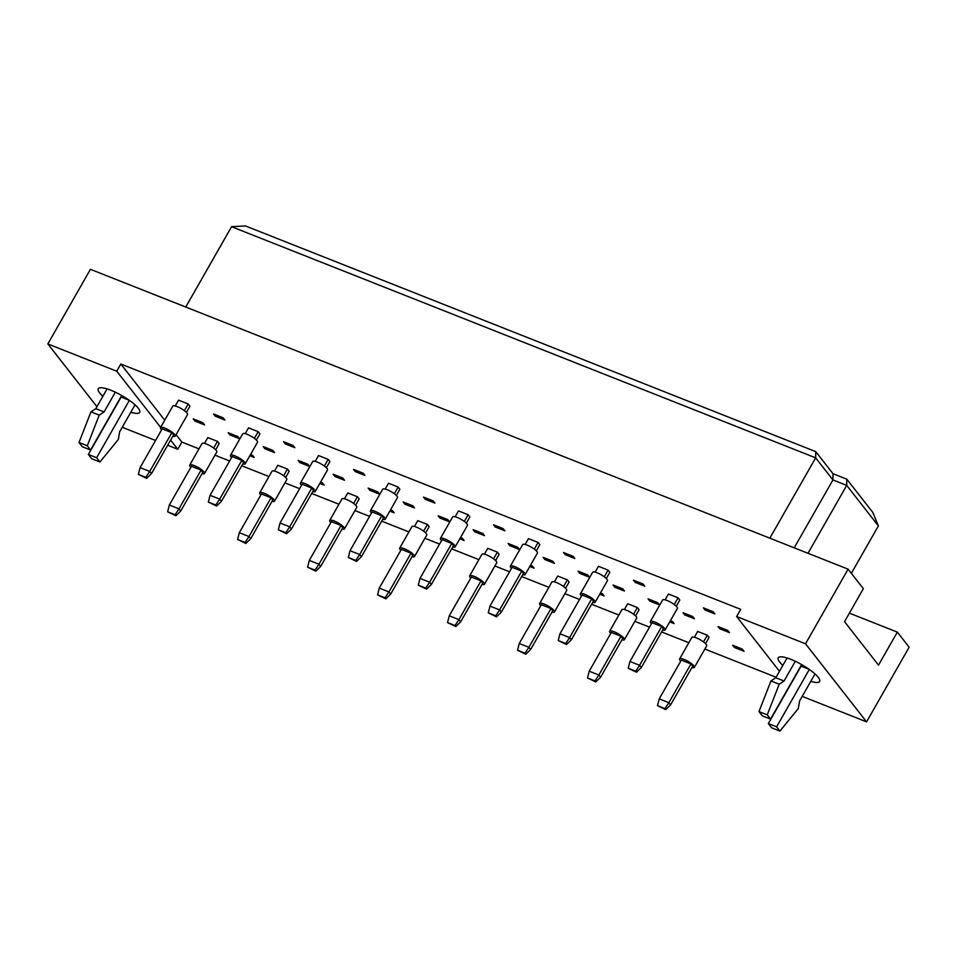 <?xml version="1.0" encoding="UTF-8"?>
<svg xmlns="http://www.w3.org/2000/svg" width="957" height="957" viewBox="0 0 957 957"><rect width="100%" height="100%" fill="white"/><g stroke="black" fill="none" stroke-linecap="round" stroke-linejoin="round"><path stroke-width="1.44" d="M102.877 396.294A23.841 5.754 29.7 0 1 98.248 388.745A23.841 5.754 29.7 0 1 110.892 390.253A23.841 5.754 29.7 0 1 131.707 402.072A23.841 5.754 29.7 0 1 139.662 412.371A23.841 5.754 29.7 0 1 130.822 412.228M782.85 665.39A23.841 5.754 29.7 0 1 778.22 657.842A23.841 5.754 29.7 0 1 790.865 659.349A23.841 5.754 29.7 0 1 811.68 671.168A23.841 5.754 29.7 0 1 819.635 681.468A23.841 5.754 29.7 0 1 810.794 681.324M204.499 443.39L207.825 437.564L217.466 441.38L219.189 443.581L215.672 449.766M194.917 421.068L193.194 418.855L202.836 422.671L204.559 424.884L194.917 421.068L195.635 419.824M175.239 405.983L178.564 400.158L188.206 403.974L189.929 406.175L186.412 412.359M250.567 454.479L252.457 455.221L254.179 457.434L249.849 455.723M229.907 434.909L228.185 432.708L237.826 436.524L239.549 438.725L229.907 434.909L230.625 433.665M215.277 416.211L213.555 413.998L223.196 417.814L224.919 420.027L215.277 416.211L215.995 414.967M274.48 471.083L277.805 465.258L287.447 469.074L289.181 471.287L285.653 477.459M264.898 448.761L263.175 446.548L272.817 450.364L274.539 452.577L264.898 448.761L265.615 447.517M245.219 433.677L248.545 427.851L258.187 431.667L259.909 433.868L256.392 440.053M320.547 482.172L322.437 482.914L324.172 485.127L319.829 483.417M299.888 462.614L298.165 460.401L307.807 464.217L309.53 466.43L299.888 462.614L300.606 461.358M285.258 443.904L283.535 441.691L293.177 445.507L294.9 447.72L285.258 443.904L285.976 442.66M344.46 498.788L347.786 492.951L357.428 496.767L359.162 498.98L355.633 505.152M334.878 476.454L333.156 474.241L342.797 478.057L344.52 480.27L334.878 476.454L335.596 475.21M315.2 461.37L318.525 455.544L328.167 459.36L329.89 461.561L326.373 467.746M390.528 509.866L392.418 510.619L394.152 512.82L389.81 511.11M369.869 490.307L368.146 488.094L377.788 491.91L379.51 494.123L369.869 490.307L370.586 489.063M355.238 471.598L353.516 469.385L363.158 473.201L364.88 475.414L355.238 471.598L355.956 470.354M414.441 526.482L417.766 520.644L427.408 524.46L429.143 526.673L425.614 532.846M404.859 504.148L403.136 501.947L412.778 505.763L414.501 507.964L404.859 504.148L405.577 502.904M385.181 489.075L388.506 483.237L398.148 487.053L399.87 489.266L396.354 495.439M460.508 537.559L462.398 538.312L464.133 540.514L459.791 538.803M439.849 518L438.127 515.787L447.768 519.603L449.503 521.816L439.849 518L440.567 516.756M425.219 499.291L423.496 497.078L433.138 500.906L434.861 503.107L425.219 499.291L425.937 498.047M484.421 554.175L487.747 548.337L497.389 552.153L499.123 554.366L495.594 560.551M474.839 531.841L473.117 529.64L482.759 533.456L484.493 535.657L474.839 531.841L475.557 530.597M455.161 516.768L458.487 510.93L468.129 514.746L469.851 516.959L466.334 523.132M530.489 565.252L532.379 566.006L534.114 568.219L529.771 566.496M509.83 545.693L508.107 543.48L517.749 547.296L519.484 549.509L509.83 545.693L510.548 544.449M495.2 526.984L493.477 524.783L503.119 528.599L504.841 530.8L495.2 526.984L495.917 525.74M554.402 581.868L557.728 576.03L567.369 579.846L569.104 582.059L565.575 588.244M544.82 559.534L543.097 557.333L552.739 561.149L554.474 563.35L544.82 559.534L545.538 558.29M525.142 544.461L528.467 538.624L538.109 542.44L539.832 544.653L536.315 550.825M600.47 592.945L602.36 593.699L604.094 595.912L599.752 594.189M579.81 573.387L578.088 571.173L587.73 574.99L589.464 577.203L579.81 573.387L580.528 572.142M565.18 554.677L563.458 552.476L573.099 556.292L574.822 558.493L565.18 554.677L565.898 553.433M624.383 609.561L627.708 603.735L637.35 607.551L639.085 609.753L635.556 615.937M614.801 587.239L613.078 585.026L622.72 588.842L624.454 591.055L614.801 587.239L615.518 585.995M595.122 572.154L598.448 566.317L608.09 570.133L609.812 572.346L606.295 578.53M670.45 620.638L672.34 621.392L674.075 623.605L669.733 621.883M649.791 601.08L648.068 598.867L657.71 602.683L659.445 604.896L649.791 601.08L650.509 599.836M635.161 582.382L633.438 580.169L643.08 583.985L644.815 586.198L635.161 582.382L635.879 581.138M694.363 637.254L697.689 631.429L707.331 635.245L709.065 637.446L705.536 643.63M684.781 614.932L683.059 612.719L692.701 616.535L694.435 618.748L684.781 614.932L685.499 613.688M665.103 599.848L668.429 594.01L678.07 597.826L679.805 600.039L676.276 606.224M734.414 647.482L732.679 645.269L742.321 649.085L744.056 651.298L734.414 647.482L735.12 646.238M719.772 628.773L718.049 626.572L727.691 630.388L729.425 632.589L719.772 628.773L720.489 627.529M705.142 610.076L703.419 607.862L713.061 611.679L714.795 613.892L705.142 610.076L705.859 608.831M96.944 406.701L47.85 343.946L116.73 371.208L160.644 427.36M170.597 440.076L177.787 449.264L167.642 445.256M155.56 440.471L122.233 427.277M116.73 371.208L120.821 364.031L740.73 609.358L736.639 616.535L805.519 643.798L848.093 569.152L863.358 588.675L844.529 621.679L878.514 665.127L897.343 632.122L849.397 613.138M897.343 632.122L909.15 647.207L866.575 721.853L802.205 696.373M47.85 343.946L90.425 269.312L848.093 569.152M176.076 434.669L181.878 442.086L177.787 449.264M181.878 442.086L198.984 448.857M214.978 455.185L229.632 460.987M241.714 465.772L268.965 476.55M284.959 482.878L299.625 488.68M311.695 493.465L338.945 504.243M354.939 510.571L369.605 516.385M381.676 521.158L408.926 531.936M424.92 538.277L439.586 544.078M451.656 548.851L478.907 559.642M494.901 565.97L509.567 571.772M521.637 576.545L548.887 587.335M564.881 593.663L579.547 599.465M591.629 604.25L618.868 615.028M634.862 621.356L649.528 627.158M661.61 631.943L688.849 642.721M704.842 649.049L776.091 677.245M805.519 643.798L866.575 721.853M779.477 671.3L736.639 616.535M769.835 538.181L815.663 457.853L231.57 226.701L245.423 225.936L815.747 451.632L833.021 473.727L846.801 479.17L872.724 512.318L878.394 525.895L846.718 485.402L832.937 479.947L815.663 457.853L815.747 451.632M185.742 307.03L231.57 226.701M851.347 573.315L878.394 525.895M807.995 553.29L846.718 485.402L846.801 479.17M794.214 547.835L832.937 479.947L833.021 473.727M120.821 364.031L164.736 420.183M691.923 667.508A8.517 2.058 -150.3 0 0 694.399 667.364A8.517 2.058 -150.3 0 0 693.885 665.869A8.517 2.058 -150.3 0 0 686.037 660.306A8.517 2.058 -150.3 0 0 679.602 658.93A8.517 2.058 -150.3 0 0 680.116 660.414A8.517 2.058 -150.3 0 0 680.75 661.131M694.399 667.364L706.673 645.831A8.517 2.058 -150.3 0 0 706.17 644.336A8.517 2.058 -150.3 0 0 698.323 638.786A8.517 2.058 -150.3 0 0 691.887 637.398L679.602 658.93M681.312 660.127L659.206 698.885L668.847 702.701L690.954 663.943L681.312 660.127M664.936 708.599L657.495 705.656L665.737 709.627L664.936 708.599L668.847 702.701L670.582 704.914L692.689 666.156L690.954 663.943M670.582 704.914L665.737 709.627M657.495 705.656L659.206 698.885M703.527 641.92L707.331 635.245M662.663 630.089A8.517 2.058 -150.3 0 0 665.139 629.957A8.517 2.058 -150.3 0 0 664.625 628.462A8.517 2.058 -150.3 0 0 656.777 622.899A8.517 2.058 -150.3 0 0 650.341 621.512A8.517 2.058 -150.3 0 0 650.856 623.007A8.517 2.058 -150.3 0 0 651.49 623.725M665.139 629.957L677.412 608.425A8.517 2.058 -150.3 0 0 676.91 606.929A8.517 2.058 -150.3 0 0 669.051 601.367A8.517 2.058 -150.3 0 0 662.627 599.991L650.341 621.512M652.052 622.72L629.945 661.478L639.587 665.294L661.694 626.536L652.052 622.72M635.675 671.192L628.235 668.249L636.477 672.221L635.675 671.192L639.587 665.294L641.322 667.508L663.428 628.749L661.694 626.536M641.322 667.508L636.477 672.221M628.235 668.249L629.945 661.478M674.266 604.513L678.07 597.826M621.942 639.802A8.517 2.058 -150.3 0 0 624.419 639.671A8.517 2.058 -150.3 0 0 623.904 638.175A8.517 2.058 -150.3 0 0 616.057 632.613A8.517 2.058 -150.3 0 0 609.621 631.237A8.517 2.058 -150.3 0 0 610.135 632.721A8.517 2.058 -150.3 0 0 610.769 633.438M624.419 639.671L636.692 618.138A8.517 2.058 -150.3 0 0 636.19 616.643A8.517 2.058 -150.3 0 0 628.342 611.08A8.517 2.058 -150.3 0 0 621.906 609.705L609.621 631.237M611.332 632.433L589.225 671.192L598.867 675.008L620.973 636.249L611.332 632.433M594.955 680.906L587.514 677.963L595.756 681.934L594.955 680.906L598.867 675.008L600.601 677.221L622.708 638.463L620.973 636.249M600.601 677.221L595.756 681.934M587.514 677.963L589.225 671.192M633.546 614.227L637.35 607.551M551.962 612.109A8.517 2.058 -150.3 0 0 554.438 611.978A8.517 2.058 -150.3 0 0 553.924 610.482A8.517 2.058 -150.3 0 0 546.076 604.92A8.517 2.058 -150.3 0 0 539.64 603.532A8.517 2.058 -150.3 0 0 540.155 605.027A8.517 2.058 -150.3 0 0 540.789 605.745M554.438 611.978L566.711 590.445A8.517 2.058 -150.3 0 0 566.209 588.95A8.517 2.058 -150.3 0 0 558.35 583.387A8.517 2.058 -150.3 0 0 551.926 582.012L539.64 603.532M541.351 604.74L519.244 643.499L528.886 647.315L550.993 608.556L541.351 604.74M524.974 653.212L517.534 650.27L525.776 654.241L524.974 653.212L528.886 647.315L530.621 649.528L552.727 610.769L550.993 608.556M530.621 649.528L525.776 654.241M517.534 650.27L519.244 643.499M563.565 586.533L567.369 579.846M481.981 584.416A8.517 2.058 -150.3 0 0 484.457 584.284A8.517 2.058 -150.3 0 0 483.943 582.789A8.517 2.058 -150.3 0 0 476.096 577.227A8.517 2.058 -150.3 0 0 469.66 575.839A8.517 2.058 -150.3 0 0 470.174 577.334A8.517 2.058 -150.3 0 0 470.808 578.04M484.457 584.284L496.731 562.752A8.517 2.058 -150.3 0 0 496.228 561.257A8.517 2.058 -150.3 0 0 488.369 555.694A8.517 2.058 -150.3 0 0 481.945 554.306L469.66 575.839M471.37 577.047L449.264 615.806L458.905 619.622L481.012 580.863L471.37 577.047M454.994 625.519L447.553 622.576L455.795 626.548L454.994 625.519L458.905 619.622L460.64 621.835L482.747 583.076L481.012 580.863M460.64 621.835L455.795 626.548M447.553 622.576L449.264 615.806M493.585 558.84L497.389 552.153M412 556.723A8.517 2.058 -150.3 0 0 414.477 556.579A8.517 2.058 -150.3 0 0 413.962 555.096A8.517 2.058 -150.3 0 0 406.115 549.533A8.517 2.058 -150.3 0 0 399.679 548.146A8.517 2.058 -150.3 0 0 400.193 549.641A8.517 2.058 -150.3 0 0 400.827 550.347M414.477 556.579L426.75 535.059A8.517 2.058 -150.3 0 0 426.248 533.563A8.517 2.058 -150.3 0 0 418.388 528.001A8.517 2.058 -150.3 0 0 411.965 526.613L399.679 548.146M401.39 549.354L379.283 588.112L388.925 591.928L411.032 553.17L401.39 549.354M385.013 597.814L377.572 594.871L385.815 598.855L385.013 597.814L388.925 591.928L390.659 594.13L412.766 555.383L411.032 553.17M390.659 594.13L385.815 598.855M377.572 594.871L379.283 588.112M423.604 531.135L427.408 524.46M592.682 602.396A8.517 2.058 -150.3 0 0 595.158 602.264A8.517 2.058 -150.3 0 0 594.644 600.769A8.517 2.058 -150.3 0 0 586.797 595.206A8.517 2.058 -150.3 0 0 580.361 593.818A8.517 2.058 -150.3 0 0 580.875 595.314A8.517 2.058 -150.3 0 0 581.509 596.02M595.158 602.264L607.432 580.732A8.517 2.058 -150.3 0 0 606.929 579.236A8.517 2.058 -150.3 0 0 599.07 573.674A8.517 2.058 -150.3 0 0 592.646 572.286L580.361 593.818M582.071 595.027L559.965 633.785L569.606 637.601L591.713 598.843L582.071 595.027M565.695 643.499L558.254 640.556L566.496 644.528L565.695 643.499L569.606 637.601L571.341 639.814L593.448 601.056L591.713 598.843M571.341 639.814L566.496 644.528M558.254 640.556L559.965 633.785M604.286 576.82L608.09 570.133M522.701 574.702A8.517 2.058 -150.3 0 0 525.178 574.571A8.517 2.058 -150.3 0 0 524.663 573.076A8.517 2.058 -150.3 0 0 516.816 567.513A8.517 2.058 -150.3 0 0 510.38 566.125A8.517 2.058 -150.3 0 0 510.894 567.621A8.517 2.058 -150.3 0 0 511.528 568.326M525.178 574.571L537.451 553.038A8.517 2.058 -150.3 0 0 536.949 551.543A8.517 2.058 -150.3 0 0 529.089 545.98A8.517 2.058 -150.3 0 0 522.666 544.593L510.38 566.125M512.091 567.334L489.984 606.092L499.626 609.908L521.732 571.15L512.091 567.334M495.714 615.806L488.273 612.851L496.516 616.834L495.714 615.806L499.626 609.908L501.36 612.109L523.467 573.363L521.732 571.15M501.36 612.109L496.516 616.834M488.273 612.851L489.984 606.092M534.305 549.127L538.109 542.44M452.721 547.009A8.517 2.058 -150.3 0 0 455.197 546.866A8.517 2.058 -150.3 0 0 454.683 545.382A8.517 2.058 -150.3 0 0 446.835 539.82A8.517 2.058 -150.3 0 0 440.399 538.432A8.517 2.058 -150.3 0 0 440.914 539.927A8.517 2.058 -150.3 0 0 441.548 540.633M455.197 546.866L467.471 525.345A8.517 2.058 -150.3 0 0 466.968 523.85A8.517 2.058 -150.3 0 0 459.109 518.287A8.517 2.058 -150.3 0 0 452.685 516.9L440.399 538.432M442.11 539.64L420.003 578.399L429.645 582.215L451.752 543.456L442.11 539.64M425.733 588.1L418.293 585.158L426.535 589.141L425.733 588.1L429.645 582.215L431.38 584.416L453.486 545.669L451.752 543.456M431.38 584.416L426.535 589.141M418.293 585.158L420.003 578.399M464.324 521.421L468.129 514.746M382.728 519.316A8.517 2.058 -150.3 0 0 385.216 519.173A8.517 2.058 -150.3 0 0 384.702 517.677A8.517 2.058 -150.3 0 0 376.855 512.127A8.517 2.058 -150.3 0 0 370.419 510.739A8.517 2.058 -150.3 0 0 370.933 512.234A8.517 2.058 -150.3 0 0 371.555 512.94M385.216 519.173L397.49 497.64A8.517 2.058 -150.3 0 0 396.988 496.157A8.517 2.058 -150.3 0 0 389.128 490.594A8.517 2.058 -150.3 0 0 382.704 489.206L370.419 510.739M372.129 511.947L350.023 550.706L359.665 554.522L381.771 515.763L372.129 511.947M355.753 560.407L348.312 557.464L356.554 561.436L355.753 560.407L359.665 554.522L361.399 556.723L383.506 517.964L381.771 515.763M361.399 556.723L356.554 561.436M348.312 557.464L350.023 550.706M394.332 493.728L398.148 487.053M801.834 664.684A8.936 4.402 -68.4 0 1 801.093 666.144L768.339 723.564L771.653 727.798L779.919 731.064L798.27 708.599L799.621 700.907L815.005 673.931M768.339 723.564L776.606 726.83L779.919 731.064M809.335 669.457L776.606 726.83M787.061 657.997L775.804 677.747L770.935 680.953L758.985 711.601L762.298 715.836L770.564 719.102L801.655 664.589M758.985 711.601L767.251 714.867L770.564 719.102M770.935 680.953L779.201 684.231L767.251 714.867M775.804 677.747L784.07 681.013L779.201 684.231M795.315 661.287L784.07 681.013M121.862 395.588A8.936 4.402 -68.4 0 1 121.12 397.047L88.367 454.467L91.681 458.702L99.947 461.968L118.297 439.502L119.649 431.798L135.033 404.835M88.367 454.467L96.633 457.733L99.947 461.968M129.362 400.361L96.633 457.733M107.088 388.901L95.832 408.651L90.963 411.857L79.012 442.505L82.326 446.74L90.592 450.005L121.683 395.492M79.012 442.505L87.278 445.771L90.592 450.005M90.963 411.857L99.229 415.135L87.278 445.771M95.832 408.651L104.098 411.917L99.229 415.135M115.342 392.191L104.098 411.917M342.02 529.03A8.517 2.058 -150.3 0 0 344.496 528.886A8.517 2.058 -150.3 0 0 343.982 527.403A8.517 2.058 -150.3 0 0 336.134 521.84A8.517 2.058 -150.3 0 0 329.698 520.452A8.517 2.058 -150.3 0 0 330.213 521.948A8.517 2.058 -150.3 0 0 330.847 522.654M344.496 528.886L356.77 507.354A8.517 2.058 -150.3 0 0 356.267 505.87A8.517 2.058 -150.3 0 0 348.408 500.308A8.517 2.058 -150.3 0 0 341.984 498.92L329.698 520.452M331.409 521.661L309.302 560.419L318.944 564.235L341.051 525.477L331.409 521.661M315.032 570.121L307.592 567.178L315.834 571.162L315.032 570.121L318.944 564.235L320.679 566.436L342.785 527.69L341.051 525.477M320.679 566.436L315.834 571.162M307.592 567.178L309.302 560.419M353.623 503.442L357.428 496.767M272.039 501.336A8.517 2.058 -150.3 0 0 274.515 501.193A8.517 2.058 -150.3 0 0 274.001 499.698A8.517 2.058 -150.3 0 0 266.154 494.147A8.517 2.058 -150.3 0 0 259.718 492.759A8.517 2.058 -150.3 0 0 260.232 494.255A8.517 2.058 -150.3 0 0 260.866 494.96M274.515 501.193L286.789 479.66A8.517 2.058 -150.3 0 0 286.287 478.177A8.517 2.058 -150.3 0 0 278.427 472.614A8.517 2.058 -150.3 0 0 272.003 471.227L259.718 492.759M261.428 493.968L239.322 532.714L248.964 536.53L271.07 497.784L261.428 493.968M245.052 542.428L237.611 539.485L245.853 543.456L245.052 542.428L248.964 536.53L250.698 538.743L272.805 499.985L271.07 497.784M250.698 538.743L245.853 543.456M237.611 539.485L239.322 532.714M283.643 475.749L287.447 469.074M202.059 473.643A8.517 2.058 -150.3 0 0 204.535 473.5A8.517 2.058 -150.3 0 0 204.02 472.004A8.517 2.058 -150.3 0 0 196.173 466.442A8.517 2.058 -150.3 0 0 189.737 465.066A8.517 2.058 -150.3 0 0 190.252 466.561A8.517 2.058 -150.3 0 0 190.886 467.267M204.535 473.5L216.808 451.967A8.517 2.058 -150.3 0 0 216.306 450.472A8.517 2.058 -150.3 0 0 208.447 444.921A8.517 2.058 -150.3 0 0 202.023 443.534L189.737 465.066M191.448 466.274L169.341 505.021L178.983 508.837L201.09 470.09L191.448 466.274M175.071 514.734L167.631 511.792L175.873 515.763L175.071 514.734L178.983 508.837L180.717 511.05L202.824 472.291L201.09 470.09M180.717 511.05L175.873 515.763M167.631 511.792L169.341 505.021M213.662 448.055L217.466 441.38M312.748 491.623A8.517 2.058 -150.3 0 0 315.236 491.479A8.517 2.058 -150.3 0 0 314.721 489.984A8.517 2.058 -150.3 0 0 306.874 484.433A8.517 2.058 -150.3 0 0 300.438 483.046A8.517 2.058 -150.3 0 0 300.941 484.541A8.517 2.058 -150.3 0 0 301.575 485.247M315.236 491.479L327.509 469.947A8.517 2.058 -150.3 0 0 327.007 468.452A8.517 2.058 -150.3 0 0 319.148 462.901A8.517 2.058 -150.3 0 0 312.724 461.513L300.438 483.046M302.149 484.254L280.042 523L289.684 526.817L311.791 488.07L302.149 484.254M285.772 532.714L278.331 529.771L286.574 533.743L285.772 532.714L289.684 526.817L291.418 529.03L313.525 490.271L311.791 488.07M291.418 529.03L286.574 533.743M278.331 529.771L280.042 523M324.351 466.035L328.167 459.36M242.767 463.93A8.517 2.058 -150.3 0 0 245.255 463.786A8.517 2.058 -150.3 0 0 244.741 462.291A8.517 2.058 -150.3 0 0 236.893 456.728A8.517 2.058 -150.3 0 0 230.458 455.353A8.517 2.058 -150.3 0 0 230.96 456.836A8.517 2.058 -150.3 0 0 231.594 457.554M245.255 463.786L257.529 442.254A8.517 2.058 -150.3 0 0 257.026 440.758A8.517 2.058 -150.3 0 0 249.167 435.208A8.517 2.058 -150.3 0 0 242.743 433.82L230.458 455.353M232.168 456.549L210.061 495.307L219.703 499.123L241.81 460.377L232.168 456.549M215.792 505.021L208.351 502.078L216.593 506.05L215.792 505.021L219.703 499.123L221.438 501.336L243.545 462.578L241.81 460.377M221.438 501.336L216.593 506.05M208.351 502.078L210.061 495.307M254.371 438.342L258.187 431.667M172.786 436.225A8.517 2.058 -150.3 0 0 175.263 436.093A8.517 2.058 -150.3 0 0 174.76 434.598A8.517 2.058 -150.3 0 0 166.913 429.035A8.517 2.058 -150.3 0 0 160.477 427.659A8.517 2.058 -150.3 0 0 160.979 429.143A8.517 2.058 -150.3 0 0 161.613 429.86M175.263 436.093L187.548 414.56A8.517 2.058 -150.3 0 0 187.046 413.065A8.517 2.058 -150.3 0 0 179.186 407.503A8.517 2.058 -150.3 0 0 172.762 406.127L160.477 427.659M162.188 428.856L140.081 467.614L149.723 471.43L171.829 432.672L162.188 428.856M145.811 477.328L138.37 474.385L146.612 478.356L145.811 477.328L149.723 471.43L151.457 473.643L173.564 434.885L171.829 432.672M151.457 473.643L146.612 478.356M138.37 474.385L140.081 467.614M184.39 410.649L188.206 403.974M801.093 666.144L809.203 669.362M121.12 397.047L129.231 400.265"/></g></svg>
